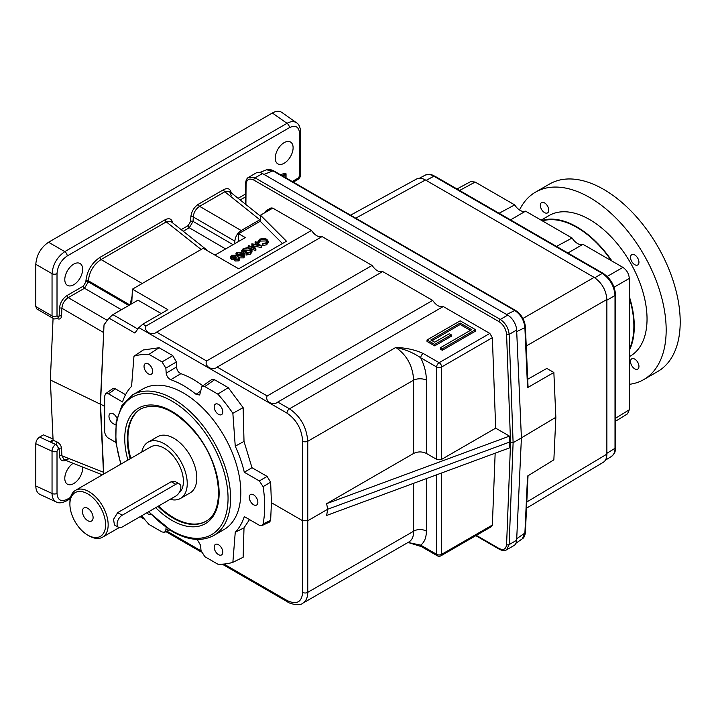 <?xml version="1.0" encoding="UTF-8"?>
<svg xmlns="http://www.w3.org/2000/svg" width="716" height="716" viewBox="0 0 716 716"><rect width="100%" height="100%" fill="white"/><g stroke="black" fill="none" stroke-linecap="round" stroke-linejoin="round"><path stroke-width="1.07" d="M248.72 177.237L256.176 172.932A12.628 7.294 60 0 1 262.495 173.558L507.725 315.138A12.628 7.294 60 0 1 516.639 330.058L509.139 334.381C508.432 327.964 505.478 322.979 500.287 319.425L255.057 177.845L248.72 177.237C246.868 178.105 245.803 180.28 245.534 183.761A1.808 1.029 -179.6 0 0 246.062 184.504L245.91 204.543M516.639 540.267L509.139 544.599L506.579 549.816L514.034 545.511A12.628 7.294 60 0 0 516.639 540.267L521.409 437.915L516.639 330.058M56.967 318.539L56.958 318.53A1.808 0.895 118.5 0 0 56.967 318.53C59.607 319.649 61.137 318.853 61.549 316.132A1.808 0.985 2.5 0 0 59.115 316.114L57.79 318.056M67.08 295.502A1.808 1.038 60 0 0 68.244 297.641C64.476 300.129 62.364 303.673 61.898 308.256A1.808 0.985 2.5 0 0 59.464 308.238C60.099 302.779 62.632 298.536 67.08 295.502L83.342 286.114A1.808 1.038 60 0 0 84.506 288.253L88.319 281.88A1.808 0.985 2.5 0 0 85.884 281.862L83.342 286.114M53.073 318.351L50.344 379.981L100.285 404.173L103.766 330.353L100.508 404.039L104.67 406.446M58.13 317.904L57.548 318.235A3.607 2.085 -120 0 0 58.291 316.588L59.115 316.114L59.464 308.238M300.666 174.31C300.657 176.601 299.637 178.382 297.579 179.653L297.579 179.653A3.607 2.085 -120 0 0 298.33 178.007L299.61 175.787A3.607 2.085 180 0 0 300.666 174.31L300.666 132.075C300.29 127.197 298.912 124.092 296.522 122.767L296.522 122.767C293.963 121.085 290.786 121.273 287 123.331L64.789 251.629C57.137 257.017 52.895 264.365 52.044 273.691L52.044 315.926A3.607 2.085 0 0 0 57.012 315.845L58.291 316.588M52.044 315.926L53.038 318.325L36.928 309.026L35.8 306.546L52.044 315.926M300.666 132.075A3.607 2.085 180 0 1 299.61 133.552L299.61 175.787M284.171 163.248A12.628 7.294 120 0 0 292.423 152.123A12.628 7.294 120 0 0 290.49 142.001A12.628 7.294 120 0 0 277.862 149.295A12.628 7.294 120 0 0 277.862 163.875A12.628 7.294 120 0 0 284.171 163.248M73.721 284.753A12.628 7.294 120 0 0 81.973 273.619A12.628 7.294 120 0 0 80.04 263.506A12.628 7.294 120 0 0 67.411 270.791A12.628 7.294 120 0 0 67.411 285.371A12.628 7.294 120 0 0 73.721 284.753M296.522 122.767L281.835 112.412C279.276 110.729 276.125 110.935 272.375 113.012L287 123.331A3.607 2.085 60 0 1 289.416 127.663C295.601 124.808 298.993 126.768 299.61 133.552M35.8 306.546L35.8 264.302C36.57 254.941 40.812 247.593 48.536 242.241L64.789 251.629A3.607 2.085 60 0 1 67.206 255.961L289.416 127.663M35.8 264.302L52.044 273.691A3.607 2.085 0 0 0 57.012 273.61C57.629 266.119 61.021 260.239 67.206 255.961M73.175 463.297A12.628 7.294 120 0 0 65.371 474.44A12.628 7.294 120 0 0 67.411 484.195A12.628 7.294 120 0 0 77.588 480.329A12.628 7.294 120 0 0 82.6 467.02M53.1 439.06L43.452 434.863L39.64 437.055C37.313 438.675 36.033 440.895 35.8 443.714L52.044 451.223A3.607 2.085 0 0 0 57.012 451.152L58.291 448.932A3.607 2.085 60 0 0 55.606 444.439C53.378 446.095 52.187 448.359 52.044 451.223L52.044 493.458A3.607 2.085 0 0 0 57.012 493.387L57.012 451.152M56.313 501.988L40.015 494.452C37.277 493.073 35.872 490.236 35.8 485.949L52.044 493.458C52.161 497.772 53.584 500.609 56.313 501.988C58.658 503.393 62.041 503.044 66.454 500.923A3.607 2.085 -120 0 0 67.206 499.267C61.021 502.131 57.629 500.171 57.012 493.387M61.549 448.323C61.137 445.468 59.607 443.329 56.967 441.906A1.808 1.002 -66.7 0 1 55.875 444.287L59.115 448.458A1.808 1.092 -2.7 0 1 61.549 448.323L61.898 455.788L64.1 459.708L68.244 459.081M100.508 404.039L103.766 473.965L103.453 472.229L61.898 455.788A1.808 1.092 -2.7 0 0 59.464 455.931C59.938 460.164 62.104 461.668 65.944 460.433M207.219 250.627L206.333 249.562L204.212 248.891M206.333 249.562L171.106 221.656L166.291 221.888A1.808 1.038 60 0 1 165.127 219.749C169.236 217.745 171.742 218.792 172.663 222.891M99.891 257.411A1.808 1.038 60 0 0 101.054 259.55C93.59 264.562 89.366 271.641 88.363 280.779A1.808 0.985 2.5 0 0 85.929 280.762C87.092 270.746 91.746 262.969 99.891 257.411L165.127 219.749M183.224 231.259L189.266 227.769L193.069 221.405L193.266 216.948C193.741 212.357 195.853 208.821 199.612 206.333L241.176 230.525L260.293 219.508L260.49 215.212L286.481 241.211L238.696 268.804L203.183 248.3L132.397 289.166L132.084 296.281L129.936 304.819M225.63 248.944L189.266 227.769A1.808 1.038 60 0 1 188.102 225.63L181.175 229.63M233.04 244.666L193.069 221.405A1.808 0.985 2.5 0 0 190.635 221.387L188.102 225.63M241.176 230.525C237.47 233.049 235.358 236.584 234.83 241.14L193.266 216.948A1.808 0.985 2.5 0 0 190.832 216.93C191.467 211.471 194.009 207.219 198.448 204.194L223.652 189.642C227.769 187.628 230.284 188.684 231.196 192.792M218.487 544.706A6.077 3.508 60 0 1 222.452 550.058A6.077 3.508 60 0 1 221.539 554.927A6.077 3.508 60 0 1 218.487 554.632A6.077 3.508 60 0 1 214.514 549.27A6.077 3.508 60 0 1 215.462 544.402A6.077 3.508 60 0 1 218.487 544.706M115.795 424.239A6.077 3.508 60 0 1 109.996 420.104A6.077 3.508 60 0 1 110.237 413.499A6.077 3.508 60 0 1 113.262 413.803A6.077 3.508 60 0 1 116.869 418.162M218.487 404.406A6.077 3.508 60 0 1 222.452 409.758A6.077 3.508 60 0 1 221.539 414.627A6.077 3.508 60 0 1 218.487 414.331A6.077 3.508 60 0 1 214.514 408.97A6.077 3.508 60 0 1 215.462 404.101A6.077 3.508 60 0 1 218.487 404.406M132.621 394.865L142.824 388.976A81.168 46.862 60 0 1 183.412 392.995A81.168 46.862 60 0 1 236.441 464.523A81.168 46.862 60 0 1 224.001 529.563L213.798 535.461A81.168 46.862 -120 0 0 226.238 470.412A81.168 46.862 -120 0 0 173.209 398.884A81.168 46.862 -120 0 0 132.621 394.865L121.89 405.569L116.153 421.778L115.804 441.924L120.78 464.192M166.049 527.513L165.844 530.135L164.599 532.301L162.031 531.961L148.982 524.425A114.972 66.373 60 0 1 141.696 515.753M263.085 486.638L259.344 480.937L267.068 476.4L270.639 482.181L263.085 486.638A114.972 66.373 60 0 1 263.085 523.906L261.913 525.616L259.344 525.275L244.299 516.594A90.279 52.125 60 0 1 235.251 532.23L232.861 562.328A114.972 66.373 60 0 1 217.843 564.19L204.794 556.645L200.981 550.425L200.623 545.404L197.169 539.399M115.858 442.434L108.492 438.183C106.174 436.581 104.903 434.37 104.67 431.569L104.67 396.055L105.646 393.666L108.492 393.845L122.526 401.953A90.279 52.125 60 0 1 131.583 386.318L133.964 356.21A114.972 66.373 60 0 1 148.982 354.357L162.031 361.893L165.844 368.122L166.201 373.143C166.712 376.312 168.233 378.495 170.766 379.713A90.279 52.125 60 0 1 196.059 394.319L199.657 395.017L201.957 386.398L204.794 386.577L217.843 394.113A114.972 66.373 60 0 1 232.861 413.311L235.251 446.166A90.279 52.125 60 0 1 244.299 472.256L259.344 480.937M148.337 363.907A6.077 3.508 60 0 1 152.302 369.25A6.077 3.508 60 0 1 151.389 374.128A6.077 3.508 60 0 1 145.294 370.628A6.077 3.508 60 0 1 145.312 363.603A6.077 3.508 60 0 1 148.337 363.907M151.094 514.571A6.077 3.508 60 0 1 146.735 512.844M253.562 494.81A6.077 3.508 60 0 1 257.527 500.153A6.077 3.508 60 0 1 256.614 505.031A6.077 3.508 60 0 1 253.562 504.735A6.077 3.508 60 0 1 249.589 499.365A6.077 3.508 60 0 1 250.537 494.505A6.077 3.508 60 0 1 253.562 494.81M125.56 394.704L115.509 388.895L112.6 388.761L105.646 393.666M263.085 523.906L270.639 520.353L269.583 522L261.913 525.616M166.201 373.143L176.539 366.995C176.906 370.217 178.347 372.445 180.88 373.671L170.766 379.713M217.843 394.113L228.234 387.633L214.567 379.749L211.668 379.605L201.957 386.398M232.861 413.311L243.127 407.646L228.234 387.633M232.861 562.328L243.127 557.281L244.013 527.844L235.251 532.23M244.013 527.844L249.508 519.601M196.059 394.319L200.784 390.981M176.539 366.995L176.404 361.965L172.789 355.628L159.122 347.743L143.245 349.981L133.964 356.21M202.807 385.799C195.54 380.259 188.227 376.222 180.88 373.671M267.068 476.4L251.987 467.691L244.299 472.256M251.987 467.691L244.013 441.414L235.251 446.166M244.013 441.414L243.127 407.646M148.982 354.357L159.122 347.743M260.49 215.212L272.787 208.114L311.487 230.463L146.01 325.995C143.433 331.356 151.962 336.278 156.607 332.117L322.084 236.575L372.078 265.439C375.587 270.406 379.113 272.447 382.666 271.552L217.19 367.093C212.545 371.255 204.015 366.332 206.593 360.971L372.078 265.439M521.409 437.915L513.112 442.703L509.506 442.094L327.704 509.246L307.764 520.756L307.764 592.329C307.665 597.636 305.992 601.27 302.761 603.248L408.934 541.949C412.094 540.016 413.66 536.436 413.642 531.209A9.022 5.737 180 0 1 426.378 531.209C426.306 537.707 424.418 542.343 420.704 545.127L408.039 542.468L421.447 546.621A3.607 2.085 -60 0 1 420.704 545.127L436.59 554.3A3.607 2.085 120 0 0 437.333 555.795A3.607 3.607 0 0 0 440.94 555.795A3.607 2.085 -120 0 0 441.691 554.3L492.357 525.043L495.159 453.201M382.666 271.552L432.661 300.416L267.184 395.957C264.598 401.309 273.127 406.232 277.772 402.07L443.258 306.529L489.825 333.423L492.357 337.692L495.678 428.159L441.691 459.332L436.59 459.332L426.378 453.434C422.127 451.429 417.884 451.429 413.642 453.434L326.63 503.67L509.47 436.125L495.678 428.159M423.245 353.507L439.141 362.69A3.607 2.085 120 0 0 436.59 366.95L420.704 357.776A3.607 2.085 120 0 1 423.245 353.507C415.298 349.856 406.142 347.833 395.805 347.448C406.867 355.091 412.81 365.992 413.642 380.142A9.022 4.645 180 0 1 426.378 380.142C426.306 372.839 424.418 365.384 420.704 357.776C413.356 352.746 405.059 349.301 395.805 347.448L289.479 408.827C300.577 416.461 306.663 427.273 307.764 441.271A3.607 1.862 180 0 1 302.671 441.271L302.671 520.756L307.764 520.756L307.764 441.271L413.642 380.142L413.642 453.434M440.412 347.707L440.412 349.184L442.327 350.285L475.487 331.141L475.487 329.664L460.182 320.831L427.022 339.975L434.675 344.396L451.259 334.82L449.344 333.719L434.675 342.185L430.853 339.975L460.182 323.041L471.665 329.664L440.412 347.707L442.327 348.817L475.487 329.664M432.124 340.718L460.182 324.509L470.385 330.407M427.022 339.975L427.022 341.451L434.675 345.864L451.259 336.296L451.259 334.82M214.961 255.102L245.311 237.578L238.625 233.729L260.212 221.262L282.471 243.53M146.01 325.995L142.824 324.16L167.911 309.67L132.397 289.166M326.63 503.67L327.704 509.246L326.63 515.448L509.47 447.912L509.47 436.125M440.94 555.795L491.623 526.537L492.357 525.043M311.487 230.463C315.004 235.43 318.53 237.461 322.084 236.575M142.824 324.16L138.877 327.615L134.868 333.047L108.975 318.092L104.017 324.804L103.766 330.353M161.198 313.545L138 300.156L112.913 314.637L108.975 318.092M265.681 212.213A3.607 2.085 60 0 1 266.424 210.567A3.607 2.085 60 0 1 268.231 210.746M238.634 258.207L239.001 257.241L239.565 258.261L238.723 259.398L235 259.523L234.4 258.27L231.483 257.894L230.606 256.65L231.644 255.29L235.886 255.138L232.324 255.701L231.501 256.74L232.038 257.518L235.537 257.142L236.235 257.536L235.609 259.174L238.025 259.004L238.392 257.59L238.392 258.727M243.422 255.863L242.026 254.869L237.3 254.314M238.652 255.344L243.216 256.006L243.798 255.165L242.026 253.392L237.506 252.712L237.211 254.216L238.652 255.344M236.826 252.3L242.635 253.043L244.747 255.245L243.923 256.391L238.043 255.693L238.043 257.16L235.985 254.95L236.826 252.3M238.043 255.693L235.985 253.482M236.915 253.545L237.211 254.216M244.747 255.245L243.923 257.867L239.475 257.867M243.923 256.391L243.923 257.867M250.43 252.641L246.071 253.625L246.098 253.043L249.75 252.229L251.056 250.457L249.929 248.864L243.852 249.043L242.59 250.681L243.243 251.79L245.49 250.493L246.179 250.895L243.324 252.542L241.713 250.519L243.207 248.613L247.405 247.664L250.51 248.497L252.005 250.546L250.43 252.641L250.43 254.117L246.071 255.102L246.071 253.625M252.005 250.546L252.005 252.023L250.43 254.117M266.075 239.502L260.194 239.609L258.915 241.65L257.984 241.722L259.505 239.207L263.47 238.285L266.728 239.18L268.187 241.176L266.603 243.297L266.603 244.774L262.253 245.66L262.369 243.646L265.949 242.876L267.265 241.095L266.075 239.502L266.075 240.97L260.194 241.077L258.915 243.118L257.984 243.189L257.93 241.301L257.984 243.189M266.603 243.297L262.253 244.183M268.187 241.176L268.187 242.652L266.603 244.774M460.182 323.041L460.182 324.509M434.675 344.396L434.675 345.864M442.327 348.817L442.327 350.285M205.993 521.212A64.932 37.492 60 0 1 158.594 505.997M130.804 458.401A64.932 37.492 60 0 1 141.061 408.747M239.565 258.261L239.565 259.729L238.723 260.875L235 261L234.4 259.738L231.483 259.371L230.606 258.127L230.606 256.65M235.886 255.138L235.886 256.614L231.921 257.447M236.235 257.536L235.833 259.281M238.607 257.465L238.043 257.16M267.05 241.847L266.075 240.97M256.695 244.639L255.093 243.431L255.093 241.954L255.701 241.605L261.555 246.018L261.474 247.539L254.099 246.134M261.555 246.018L253.151 244.478L255.907 249.275L255.818 250.797L248.175 247.423L248.175 245.946L248.783 245.597L254.278 248.031L251.862 243.816L251.862 245.293L253.151 247.53M250.842 251.191L249.929 250.34L243.852 250.519L242.831 251.388M246.179 250.895L246.179 252.372L243.753 253.768M241.856 252.623L241.713 250.519M413.642 483.309L413.642 531.209L307.764 592.329A3.607 2.291 180 0 1 302.671 592.329L302.671 520.756L271.418 502.713L270.639 482.181M270.639 520.353L271.418 502.713M238.625 233.729L238.276 241.641M56.967 441.906L53.091 440.233L52.277 441.145L49.905 441.709L55.606 444.439L39.64 437.055M53.091 440.233L50.344 379.981M69.9 504.189L69.9 502.713A27.056 15.618 60 0 1 75.502 490.335A27.056 15.618 60 0 1 96.347 497.575A27.056 15.618 60 0 1 108.161 524.81A27.056 15.618 60 0 1 102.558 537.197A27.056 15.618 60 0 1 89.026 535.854L87.755 535.12A25.257 14.58 60 0 1 69.9 504.189A25.257 14.58 60 0 1 87.755 493.879A25.257 14.58 60 0 1 105.61 524.81A25.257 14.58 60 0 1 87.755 535.12M75.502 490.335L150.754 446.882A27.056 15.618 60 0 1 177.21 461.498A27.056 15.618 60 0 1 178.928 492.984M175.76 484.311L122.194 515.234A7.214 4.162 120 0 0 117.478 521.597A7.214 4.162 120 0 0 118.588 527.379L114.417 524.971L113.558 519.315L117.675 512.629L171.24 481.698L175.196 481.546L179.367 483.953A7.214 4.162 120 0 0 175.76 484.311L171.24 481.698M118.588 527.379A7.214 4.162 120 0 0 122.194 527.021L175.76 496.09A7.214 4.162 120 0 0 180.477 489.735A7.214 4.162 120 0 0 179.367 483.953M542.442 220.913A80.586 46.522 60 0 1 611.33 260.687M629.292 297.65A80.586 46.522 60 0 1 629.292 349.31M607.195 276.457L622.92 267.381L582.958 244.308A11.724 6.766 60 0 1 572.093 238.034L525.562 211.166A11.724 6.766 60 0 1 514.697 204.901L475.155 182.07L470.725 181.578L457.005 188.97M622.92 267.381C626.786 270.057 628.908 273.736 629.292 278.426L629.292 409.767L627.511 413.848L615.509 421.268M605.369 460.2L611.437 456.45C613.773 454.92 614.963 452.199 615.008 448.297L606.873 453.326M541.761 220.528A81.168 46.862 60 0 1 612.01 261.08M629.292 296.451A81.168 46.862 60 0 1 629.292 350.5M426.127 180.387L433.887 176.217C430.477 174.301 427.524 173.97 425.027 175.232L425.027 175.232C431.614 173.165 431.372 175.062 434.764 176.136L603.132 273.342A1.808 1.038 -60 0 0 602.254 273.423L433.887 176.217A1.808 1.038 -60 0 1 434.764 176.136M606.873 300.201L615.008 295.511L615.008 448.297A1.808 1.038 180 0 0 615.509 447.572L615.509 294.786A1.808 1.038 180 0 1 615.008 295.511C614.247 286.132 609.996 278.766 602.254 273.423L594.745 277.754M526.52 508.19L603.212 462.348C605.602 460.835 606.819 458.097 606.873 454.141L606.873 299.467C606.103 290.096 601.852 282.731 594.119 277.378L425.429 179.984C421.993 178.06 419.021 177.747 416.524 179.027L350.554 215.185M514.697 204.901L499.079 213.27M510.535 219.884L525.562 211.166M572.093 238.034L556.475 246.402M567.922 253.017L582.958 244.308M634.734 368.821A5.952 3.437 -120 0 0 637.714 369.116A5.952 3.437 -120 0 0 638.949 366.386A5.952 3.437 -120 0 0 636.345 360.399A5.952 3.437 -120 0 0 631.763 358.805A5.952 3.437 -120 0 0 630.85 363.576A5.952 3.437 -120 0 0 634.734 368.821M638.949 262.253A5.952 3.437 -120 0 0 634.734 254.959A5.952 3.437 -120 0 0 631.763 254.663A5.952 3.437 -120 0 0 631.763 261.537A5.952 3.437 -120 0 0 637.714 264.974A5.952 3.437 -120 0 0 638.949 262.253M544.545 202.888A5.952 3.437 -120 0 0 541.573 202.592A5.952 3.437 -120 0 0 540.338 205.322A5.952 3.437 -120 0 0 542.943 211.309A5.952 3.437 -120 0 0 547.525 212.903A5.952 3.437 -120 0 0 548.438 208.132A5.952 3.437 -120 0 0 544.545 202.888M629.292 384.331A108.223 62.48 -120 0 0 643.756 379.578L657.789 371.479A108.223 62.48 -120 0 0 657.789 246.51A108.223 62.48 -120 0 0 549.557 184.03L535.532 192.13A108.223 62.48 -120 0 0 519.512 209.994M643.756 379.578A108.223 62.48 -120 0 0 643.756 254.61A108.223 62.48 -120 0 0 535.532 192.13M629.292 356.684L630.223 356.147A81.168 46.862 -120 0 0 630.232 262.423A81.168 46.862 -120 0 0 549.056 215.561L541.117 220.152M103.453 472.229L100.285 404.173M258.897 241.39L258.915 243.118M260.194 239.609L260.194 241.077M251.862 243.816L259.308 245.14L255.093 241.954M255.907 249.275L255.818 250.797M255.818 249.329L248.175 245.946M261.474 246.062L261.474 247.539M243.324 252.542L243.324 253.473M243.852 249.043L243.852 250.519M249.929 248.864L249.929 250.34M237.506 252.712L237.506 254.18M235.251 258.664L235.609 259.174M232.324 255.701L232.324 257.169M233.819 255.254L233.819 256.731M235.278 255.487L235.278 256.963M231.483 257.894L231.483 259.371M233.085 258.36L233.085 259.827M235 259.523L235 261M234.329 260.078L234.4 258.27M238.723 259.398L238.723 260.875M148.051 442.202L157.609 436.679A32.471 18.741 60 0 1 173.845 438.281A32.471 18.741 60 0 1 195.056 466.895A32.471 18.741 60 0 1 190.08 492.912L180.513 498.434A32.471 18.741 -120 0 0 185.489 472.417A32.471 18.741 -120 0 0 164.277 443.804A32.471 18.741 -120 0 0 148.051 442.202A32.471 18.741 -120 0 0 141.777 452.065M506.579 549.816L506.579 549.816C504.941 550.98 502.543 550.801 499.383 549.27A1.808 1.038 -60 0 1 499.007 548.456L476.337 535.362M223.902 564.047L286.937 600.438A3.607 2.085 -60 0 0 287.68 601.941L222.237 564.163M144.587 519.324L140.103 516.675M170.139 499.329A32.471 18.741 -120 0 0 180.513 498.434M82.412 511.412A7.554 4.359 60 0 1 83.978 507.957A7.554 4.359 60 0 1 91.532 512.316A7.554 4.359 60 0 1 91.532 521.042A7.554 4.359 60 0 1 85.705 519.019A7.554 4.359 60 0 1 82.412 511.412M35.8 443.714L35.8 485.949M272.375 113.012L48.536 242.241M231.17 195.45L229.648 191.548L224.815 191.781L199.612 206.333A1.808 1.038 60 0 1 198.448 204.194M259.836 219.749L224.815 191.781A1.808 1.038 60 0 1 223.652 189.642M229.648 191.548L260.445 216.151M283.106 176.252L285.845 174.006L282.006 175.608M234.714 243.7L234.83 241.14M260.293 219.508L260.212 221.262M131.753 303.763L132.084 296.281M528.032 475.773L525.392 532.328A1.808 1.092 -177.3 0 1 524.891 533.044L527.549 476.068L553.862 459.824L555.849 417.303L553.862 372.49L546.818 368.418L527.71 379.256M521.409 437.888L555.849 417.303M553.862 372.49L527.549 387.651L528.05 386.926L525.392 326.89A1.808 0.985 177.5 0 1 524.891 327.615L516.701 331.624M259.747 172.475L266.486 169.835L272.975 170.882L263.971 174.409M266.486 169.835C267.757 168.922 270.183 169.262 273.763 170.856L515.592 310.467A1.808 1.038 120 0 0 514.795 310.502C520.738 314.557 524.103 320.258 524.891 327.615L527.549 387.651M516.71 538.727L524.891 533.044L522.313 538.808L516.012 543.184M273.763 170.856A1.808 1.038 120 0 0 272.975 170.882L514.795 310.502L506.624 314.503M272.787 208.114L270.979 207.935L266.424 210.567M432.661 300.416C436.169 305.383 439.696 307.424 443.258 306.529M61.549 316.132L61.898 308.256L103.453 332.448M292.235 181.524L298.33 178.007M85.884 281.862L85.929 280.762M190.635 221.387L190.832 216.93M238.07 198.278L245.454 194.099M280.547 174.767C284.109 173.317 285.944 173.012 286.042 173.872L286.042 177.944M57.012 273.61L57.012 315.845M286.042 173.872A1.808 1.038 180 0 0 285.845 174.006L285.845 177.828M240.164 199.952L245.436 196.963M58.291 448.932L59.115 448.458L59.464 455.931M67.206 499.267L70.562 497.334M107.293 320.374L68.244 297.641L84.506 288.253L121.416 309.733M129.793 304.9L88.363 280.779L88.319 281.88L128.817 305.455M142.198 283.509L101.054 259.55L166.291 221.888L201.133 249.481M115.509 388.895L108.492 393.845M176.404 361.965L165.844 368.122M162.031 361.893L172.789 355.628M214.567 379.749L204.794 386.577M206.593 360.971L156.607 332.117M262.495 173.558L255.057 177.845A1.808 1.038 -60 0 0 253.777 180.047L499.007 321.627A1.808 1.038 -60 0 1 500.287 319.425L507.725 315.138M499.007 548.456C503.464 550.559 505.988 549.253 506.588 544.536A1.808 1.101 -177.8 0 0 509.139 544.599L513.112 442.703L509.139 334.381A1.808 0.976 -2.1 0 1 506.588 334.453C505.988 328.948 503.464 324.67 499.007 321.627M277.772 402.07L289.479 408.827A3.607 2.085 120 0 0 286.937 413.087L138.877 327.615M436.59 459.332L436.59 366.95A3.607 1.862 0 0 0 441.691 366.95A3.607 2.085 -120 0 0 439.141 362.69L489.825 333.423M492.357 337.692L441.691 366.95L441.691 459.332M506.588 544.536L510.562 442.703L506.588 334.453M441.691 472.945L441.691 554.3A3.607 2.291 180 0 1 436.59 554.3L436.59 474.833M267.184 395.957L217.19 367.093M302.671 441.271C301.785 429.108 296.54 419.71 286.937 413.087M137.83 329.029L112.913 314.637M155.685 507.68A66.74 38.53 -120 0 0 171.929 520.389A66.74 38.53 -120 0 0 218.774 486.271A66.74 38.53 -120 0 0 160.474 406.42A66.74 38.53 -120 0 0 127.904 460.075M148.847 511.627A79.369 45.824 -120 0 0 171.929 530.699A79.369 45.824 -120 0 0 227.455 488.536A79.369 45.824 -120 0 0 155.793 394.516A79.369 45.824 -120 0 0 121.102 464.004M426.378 380.142L426.378 453.434M157.959 506.364A64.932 37.492 -120 0 0 173.209 518.178A64.932 37.492 -120 0 0 205.68 521.4C225.603 511.922 221.808 465.507 196.837 434.558C176.109 409.982 157.413 401.443 140.739 408.925A64.932 37.492 -120 0 0 130.169 458.768M140.971 516.173L142.923 517.301M166.989 531.191L201.035 550.846M286.937 600.438C296.54 605.02 301.785 602.317 302.671 592.329M53.136 439.848L49.905 441.709M122.194 515.234L117.675 512.629M459.582 190.465L475.155 182.07M614.077 287.214L629.292 278.426M615.509 418.287L629.292 409.767M242.026 253.392L242.026 254.869M426.378 478.601L426.378 531.209M253.777 180.047C249.141 177.899 246.564 179.385 246.062 184.504M606.873 454.141L526.806 501.988M606.873 299.467L526.242 346.025M594.119 277.378L522.931 318.477M425.429 179.984L355.736 218.183M165.844 530.135L168.242 529.008M57.548 318.235C55.204 319.121 53.7 319.148 53.038 318.325M293.291 182.132L297.579 179.653M102.343 474.833L64.1 459.708M421.447 546.621L437.333 555.795M245.382 204.123L245.534 183.761M148.516 511.815L172.305 531.523C188.138 540.473 201.975 541.788 213.798 535.461M102.558 537.197L119.151 527.611M615.509 447.572C614.793 451.044 616.387 451.966 611.437 456.45M419.415 178.257L425.027 175.232M615.509 294.786C614.82 285.657 610.694 278.506 603.132 273.342M499.383 549.27L475.818 535.666M287.68 601.941C287.671 602.845 299.261 606.756 302.761 603.248M201.321 552.081L165.96 531.666M66.454 500.923L70.24 498.739M525.392 532.328C524.962 535.801 523.933 537.967 522.313 538.808M515.592 310.467C521.355 314.369 524.631 319.837 525.392 326.89M169.674 529.938L164.599 532.301"/></g></svg>
